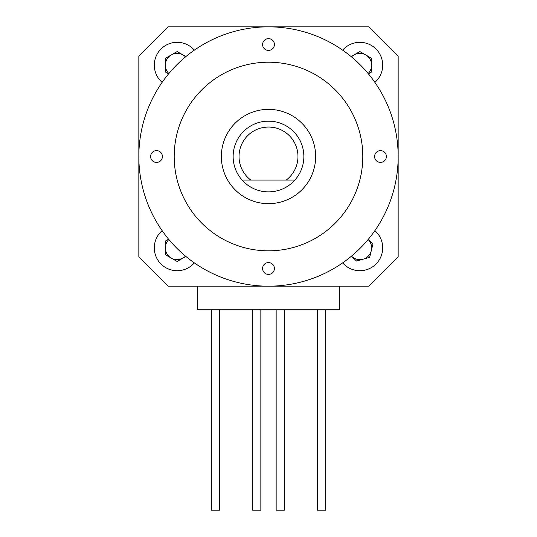 <?xml version="1.0" encoding="UTF-8"?>
<svg xmlns="http://www.w3.org/2000/svg" width="537" height="537" viewBox="0 0 537 537"><rect width="100%" height="100%" fill="white"/><g stroke="black" fill="none" stroke-linecap="round" stroke-linejoin="round"><path stroke-width="0.81" d="M386.378 156.515A5.894 5.894 0 0 0 380.485 150.622A5.894 5.894 0 0 0 374.591 156.515A5.894 5.894 0 0 0 380.485 162.409A5.894 5.894 0 0 0 386.378 156.515M162.409 156.515A5.894 5.894 0 0 0 156.515 150.622A5.894 5.894 0 0 0 150.622 156.515A5.894 5.894 0 0 0 156.515 162.409A5.894 5.894 0 0 0 162.409 156.515M274.394 268.5A5.894 5.894 0 0 0 268.5 262.606A5.894 5.894 0 0 0 262.606 268.5A5.894 5.894 0 0 0 268.5 274.394A5.894 5.894 0 0 0 274.394 268.5M274.394 44.531A5.894 5.894 0 0 0 268.5 38.637A5.894 5.894 0 0 0 262.606 44.531A5.894 5.894 0 0 0 268.5 50.424A5.894 5.894 0 0 0 274.394 44.531M221.351 156.515A47.149 47.149 0 0 1 268.5 109.367A47.149 47.149 0 0 1 315.649 156.515A47.149 47.149 0 0 1 268.5 203.664A47.149 47.149 0 0 1 221.351 156.515M362.804 156.515A94.304 94.304 0 0 1 268.5 250.819A94.304 94.304 0 0 1 174.196 156.515A94.304 94.304 0 0 1 268.5 62.211A94.304 94.304 0 0 1 362.804 156.515M398.165 156.515A129.665 129.665 0 0 1 268.5 286.181A129.665 129.665 0 0 1 138.835 156.515A129.665 129.665 0 0 1 268.5 26.85A129.665 129.665 0 0 1 398.165 156.515M368.697 286.181L168.303 286.181L138.835 256.713L138.835 56.318L168.303 26.85L368.697 26.85L398.165 56.318L398.165 256.713L368.697 286.181M268.5 127.047A29.468 29.468 0 0 0 250.819 180.09L286.181 180.09A29.468 29.468 0 0 0 268.5 127.047M242.14 180.09A35.361 35.361 0 0 1 268.5 121.154A35.361 35.361 0 0 1 294.86 180.09A35.361 35.361 0 0 1 242.14 180.09L250.819 180.09L242.14 180.09M286.181 180.09L294.86 180.09L286.181 180.09M339.23 286.181L339.23 309.755L197.77 309.755L197.77 286.181M219.579 309.755L219.579 510.15L211.33 510.15L211.33 309.755M260.841 309.755L260.841 510.15L252.585 510.15L252.585 309.755M284.415 309.755L284.415 510.15L276.159 510.15L276.159 309.755M325.67 309.755L325.67 510.15L317.421 510.15L317.421 309.755M168.86 239.489A11.787 11.787 0 0 0 183.036 258.082A11.787 11.787 0 0 0 185.527 256.156M185.869 256.444L177.143 261.485L165.356 254.679L165.356 241.066L168.605 239.187M351.648 256.33A11.787 11.787 0 0 0 371.289 250.752A11.787 11.787 0 0 0 368.14 239.489L372.947 244.147L369.624 257.351L356.534 261.069L351.473 256.162A11.787 11.787 0 0 0 351.648 256.33M368.14 73.542A11.787 11.787 0 0 0 353.964 54.949A11.787 11.787 0 0 0 351.473 56.875M351.131 56.586L359.857 51.552L371.644 58.352L371.644 71.965L368.395 73.844M185.527 56.875A11.787 11.787 0 0 0 165.356 65.158A11.787 11.787 0 0 0 168.86 73.542M168.605 73.844L165.356 71.965L165.356 58.352L177.143 51.552L185.869 56.586M162.127 230.662A22.836 22.836 0 0 0 177.143 270.708A22.836 22.836 0 0 0 194.354 262.888M342.646 262.888A22.836 22.836 0 0 0 380.089 258.458A22.836 22.836 0 0 0 374.873 230.662M374.873 82.369A22.836 22.836 0 0 0 359.857 42.322A22.836 22.836 0 0 0 342.646 50.142M194.354 50.142A22.836 22.836 0 0 0 155.757 57.144A22.836 22.836 0 0 0 162.127 82.369"/></g></svg>
